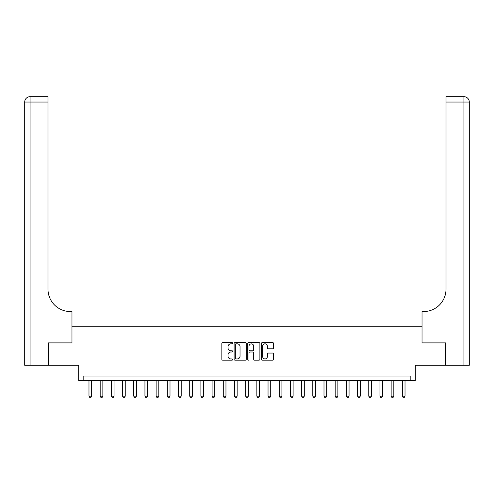 <?xml version="1.0" encoding="UTF-8"?>
<svg xmlns="http://www.w3.org/2000/svg" width="494" height="494" viewBox="0 0 494 494"><rect width="100%" height="100%" fill="white"/><g stroke="black" fill="none" stroke-linecap="round" stroke-linejoin="round"><path stroke-width="0.74" d="M232.674 343.219A0.618 0.618 0 0 0 232.063 342.601L222.726 342.601A0.877 0.877 0 0 0 221.843 343.484L221.843 359.299A0.877 0.877 0 0 0 222.726 360.175L232.063 360.175A0.618 0.618 0 0 0 232.674 359.564A0.618 0.618 0 0 0 232.063 358.947L230.852 358.947A2.81 2.81 0 0 1 228.043 356.137L228.043 354.816A2.81 2.81 0 0 1 230.852 352.006L232.063 352.006A0.618 0.618 0 0 0 232.674 351.388A0.618 0.618 0 0 0 232.063 350.777L230.852 350.777A2.81 2.81 0 0 1 228.043 347.961L228.043 346.646A2.81 2.81 0 0 1 230.852 343.83L232.063 343.83A0.618 0.618 0 0 0 232.674 343.219M272.682 348.801A0.877 0.877 0 0 0 273.559 347.918L273.559 343.484A0.877 0.877 0 0 0 272.682 342.601L262.314 342.601A0.877 0.877 0 0 0 261.431 343.484L261.431 359.299A0.877 0.877 0 0 0 262.314 360.175L272.682 360.175A0.877 0.877 0 0 0 273.559 359.299L273.559 353.939A0.877 0.877 0 0 0 272.682 353.062L268.242 353.062A0.877 0.877 0 0 0 267.365 353.939L267.365 356.6A2.353 2.353 0 0 1 265.012 358.947A2.353 2.353 0 0 1 262.666 356.6L262.666 346.183A2.353 2.353 0 0 1 265.012 343.83A2.353 2.353 0 0 1 267.365 346.183L267.365 347.918A0.877 0.877 0 0 0 268.242 348.801L272.682 348.801M410.835 380.485L415.312 380.485L415.312 365.27L445.532 365.27L445.532 342.885L422.03 342.885L422.03 326.769L71.97 326.769L71.97 342.885L71.97 311.547L70.358 311.547A22.384 22.384 0 0 1 47.98 289.169L47.98 102.054L30.072 102.054L30.072 365.27L48.424 365.27L48.424 342.885L71.97 342.885L48.468 342.885L48.468 365.27L78.688 365.27L78.688 380.485L410.835 380.485L410.835 376.008L83.165 376.008L83.165 380.485M246.228 343.484A0.877 0.877 0 0 0 245.351 342.601L234.983 342.601A0.877 0.877 0 0 0 234.107 343.484L234.107 359.299A0.877 0.877 0 0 0 234.983 360.175L245.351 360.175A0.877 0.877 0 0 0 246.228 359.299L246.228 343.484M248.649 342.601L259.017 342.601A0.877 0.877 0 0 1 259.893 343.484L259.893 359.299A0.877 0.877 0 0 1 259.017 360.175L254.577 360.175A0.877 0.877 0 0 1 253.7 359.299L253.7 352.883A0.877 0.877 0 0 0 252.823 352.006L249.878 352.006A0.877 0.877 0 0 0 249.001 352.883L249.001 359.564A0.618 0.618 0 0 1 248.383 360.175A0.618 0.618 0 0 1 247.772 359.564L247.772 343.484A0.877 0.877 0 0 1 248.649 342.601M235.947 343.83A0.618 0.618 0 0 0 235.335 344.448L235.335 358.335A0.618 0.618 0 0 0 235.947 358.947L237.225 358.947A2.81 2.81 0 0 0 240.035 356.137L240.035 346.646A2.81 2.81 0 0 0 237.225 343.83L235.947 343.83M253.7 346.226A2.353 2.353 0 0 0 251.347 343.88A2.353 2.353 0 0 0 249.001 346.226L249.001 349.894A0.877 0.877 0 0 0 249.878 350.777L252.823 350.777A0.877 0.877 0 0 0 253.7 349.894L253.7 346.226M88.982 380.485L88.982 396.157L91.668 396.157L91.668 380.485M91.668 396.157L90.995 397.318L89.655 397.318L88.982 396.157M100.171 380.485L100.171 396.157L102.857 396.157L102.857 380.485M102.857 396.157L102.19 397.318L100.844 397.318L100.171 396.157M111.366 380.485L111.366 396.157L114.052 396.157L114.052 380.485M114.052 396.157L113.379 397.318L112.033 397.318L111.366 396.157M122.555 380.485L122.555 396.157L125.241 396.157L125.241 380.485M125.241 396.157L124.568 397.318L123.228 397.318L122.555 396.157M133.744 380.485L133.744 396.157L136.43 396.157L136.43 380.485M136.43 396.157L135.764 397.318L134.417 397.318L133.744 396.157M30.072 365.27L24.7 365.27L24.7 102.054A5.372 5.372 0 0 1 30.072 96.682L47.98 96.682L47.98 102.054M70.358 311.547A22.384 22.384 0 0 1 47.98 289.169M24.7 102.054A5.372 5.372 0 0 1 30.072 96.682L30.072 102.054L24.7 102.054M445.576 342.885L422.03 342.885L422.03 311.547L423.642 311.547A22.384 22.384 0 0 0 446.02 289.169L446.02 96.682L463.928 96.682A5.372 5.372 0 0 1 469.3 102.054L469.3 365.27L445.576 365.27L445.576 342.885M423.642 311.547A22.384 22.384 0 0 0 446.02 289.169M463.928 365.27L463.928 102.054L469.3 102.054A5.372 5.372 0 0 0 463.928 96.682L463.928 102.054L446.02 102.054M144.94 380.485L144.94 396.157L147.626 396.157L147.626 380.485M147.626 396.157L146.953 397.318L145.607 397.318L144.94 396.157M156.129 380.485L156.129 396.157L158.815 396.157L158.815 380.485M158.815 396.157L158.142 397.318L156.802 397.318L156.129 396.157M167.318 380.485L167.318 396.157L170.004 396.157L170.004 380.485M170.004 396.157L169.331 397.318L167.991 397.318L167.318 396.157M178.513 380.485L178.513 396.157L181.199 396.157L181.199 380.485M181.199 396.157L180.526 397.318L179.18 397.318L178.513 396.157M189.702 380.485L189.702 396.157L192.388 396.157L192.388 380.485M192.388 396.157L191.715 397.318L190.375 397.318L189.702 396.157M200.891 380.485L200.891 396.157L203.577 396.157L203.577 380.485M203.577 396.157L202.904 397.318L201.564 397.318L200.891 396.157M212.087 380.485L212.087 396.157L214.773 396.157L214.773 380.485M214.773 396.157L214.1 397.318L212.753 397.318L212.087 396.157M223.276 380.485L223.276 396.157L225.962 396.157L225.962 380.485M225.962 396.157L225.289 397.318L223.949 397.318L223.276 396.157M234.465 380.485L234.465 396.157L237.151 396.157L237.151 380.485M237.151 396.157L236.478 397.318L235.138 397.318L234.465 396.157M245.66 380.485L245.66 396.157L248.34 396.157L248.34 380.485M248.34 396.157L247.673 397.318L246.327 397.318L245.66 396.157M256.849 380.485L256.849 396.157L259.535 396.157L259.535 380.485M259.535 396.157L258.862 397.318L257.522 397.318L256.849 396.157M268.038 380.485L268.038 396.157L270.724 396.157L270.724 380.485M270.724 396.157L270.051 397.318L268.711 397.318L268.038 396.157M279.227 380.485L279.227 396.157L281.913 396.157L281.913 380.485M281.913 396.157L281.247 397.318L279.9 397.318L279.227 396.157M290.423 380.485L290.423 396.157L293.109 396.157L293.109 380.485M293.109 396.157L292.436 397.318L291.096 397.318L290.423 396.157M301.612 380.485L301.612 396.157L304.298 396.157L304.298 380.485M304.298 396.157L303.625 397.318L302.285 397.318L301.612 396.157M312.801 380.485L312.801 396.157L315.487 396.157L315.487 380.485M315.487 396.157L314.82 397.318L313.474 397.318L312.801 396.157M323.996 380.485L323.996 396.157L326.682 396.157L326.682 380.485M326.682 396.157L326.009 397.318L324.669 397.318L323.996 396.157M335.185 380.485L335.185 396.157L337.871 396.157L337.871 380.485M337.871 396.157L337.198 397.318L335.858 397.318L335.185 396.157M346.374 380.485L346.374 396.157L349.06 396.157L349.06 380.485M349.06 396.157L348.394 397.318L347.047 397.318L346.374 396.157M357.57 380.485L357.57 396.157L360.256 396.157L360.256 380.485M360.256 396.157L359.583 397.318L358.236 397.318L357.57 396.157M368.759 380.485L368.759 396.157L371.445 396.157L371.445 380.485M371.445 396.157L370.772 397.318L369.432 397.318L368.759 396.157M379.948 380.485L379.948 396.157L382.634 396.157L382.634 380.485M382.634 396.157L381.967 397.318L380.621 397.318L379.948 396.157M391.143 380.485L391.143 396.157L393.829 396.157L393.829 380.485M393.829 396.157L393.156 397.318L391.81 397.318L391.143 396.157M402.332 380.485L402.332 396.157L405.018 396.157L405.018 380.485M405.018 396.157L404.345 397.318L403.005 397.318L402.332 396.157"/></g></svg>
